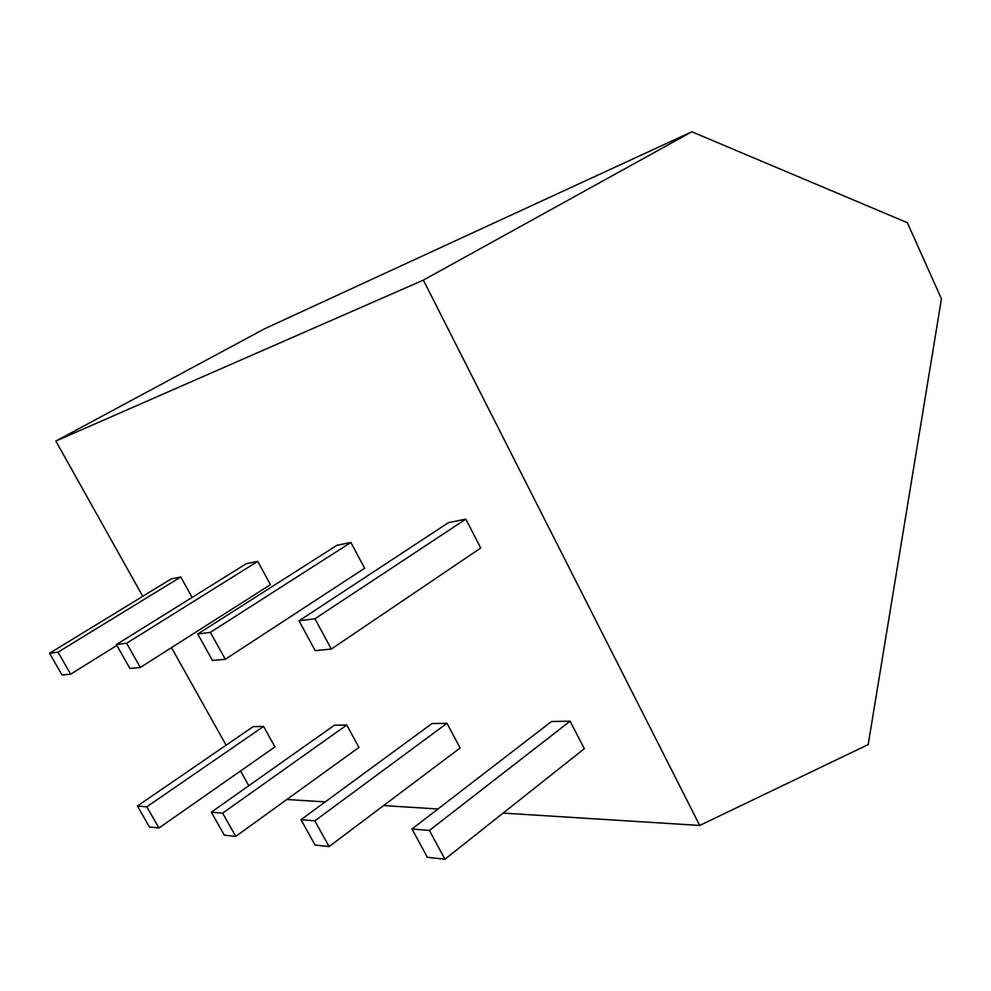 <?xml version="1.0" encoding="UTF-8"?>
<svg xmlns="http://www.w3.org/2000/svg" width="991" height="991" viewBox="0 0 991 991"><rect width="100%" height="100%" fill="white"/><g stroke="black" fill="none" stroke-linecap="round" stroke-linejoin="round"><path stroke-width="1.49" d="M691.842 131.778L264.523 328.814L55.83 441.045L423.355 280.131L699.72 825.453L868.203 744.563L941.45 298.848L907.36 222.702L691.842 131.778L423.355 280.131M286.833 799.489L325.221 801.905M383.579 805.572L437.948 808.99M503.118 813.091L699.72 825.453M55.83 441.045L142.754 596.322M171.48 647.631L226.109 745.195M240.54 770.973L248.791 785.714M331.341 649.055L315.188 650.616L299.022 620.824L448.415 522.666L465.82 519.135L480.734 548.023L331.341 649.055L314.952 618.756L465.82 519.135M225.304 659.275L212.495 660.502L197.754 633.992L336.928 545.298L350.901 542.461L364.614 568.264L225.304 659.275L210.377 632.345L350.901 542.461M444.947 859.222L427.344 857.302L411.983 828.996L551.504 721.51L570.122 721.188L584.318 748.701L444.947 859.222L429.388 830.446L570.122 721.188M329.086 846.574L315.051 845.038L300.967 819.706L431.977 723.554L446.991 723.294L460.109 747.994L329.086 846.574L314.841 820.87L446.991 723.294M140.313 667.463L129.908 668.454L116.381 644.571L246.313 563.693L257.784 561.364L270.444 584.665L140.313 667.463L126.625 643.246L257.784 561.364M116.851 645.401L70.671 674.165L62.049 674.995L49.55 653.267L171.208 578.93L180.783 576.985L192.105 597.424M235.759 836.392L224.3 835.14L211.306 812.211L334.388 725.226L346.763 725.016L358.94 747.412L235.759 836.392L222.628 813.153L346.763 725.016M158.956 828.005L149.43 826.965L137.39 806.03L253.213 726.614L263.581 726.44L274.941 746.929L158.956 828.005L146.792 806.81L263.581 726.44M299.022 620.824L314.952 618.756M197.754 633.992L210.377 632.345M411.983 828.996L429.388 830.446M300.967 819.706L314.841 820.87M116.381 644.571L126.625 643.246M49.55 653.267L58.035 652.165L180.783 576.985M70.671 674.165L58.035 652.165M211.306 812.211L222.628 813.153M137.39 806.03L146.792 806.81"/></g></svg>
